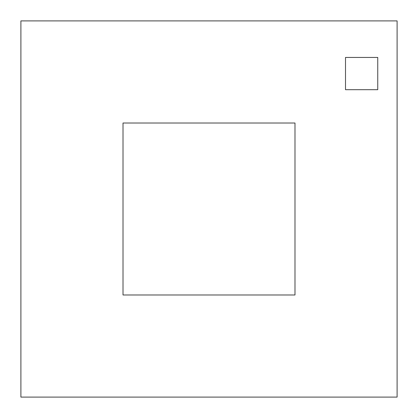 <?xml version="1.0" encoding="UTF-8"?>
<svg xmlns="http://www.w3.org/2000/svg" width="418" height="418" viewBox="0 0 418 418"><rect width="100%" height="100%" fill="white"/><g stroke="black" fill="none" stroke-linecap="round" stroke-linejoin="round"><path stroke-width="0.63" d="M20.9 20.9L20.9 397.1L397.1 397.1L397.1 20.9L20.9 20.9L20.9 397.1L397.1 397.1L397.1 20.9L20.9 20.9M345.508 89.692L345.508 57.444L377.752 57.444L377.752 89.692L345.508 89.692L345.508 57.444L377.752 57.444L377.752 89.692L345.508 89.692L377.752 89.692L377.752 57.444L345.508 57.444L345.508 89.692L345.508 57.444L377.752 57.444L377.752 89.692L345.508 89.692M123.012 294.988L123.012 123.012L294.988 123.012L294.988 294.988L123.012 294.988L123.012 123.012L294.988 123.012L294.988 294.988L123.012 294.988L294.988 294.988L294.988 123.012L123.012 123.012L123.012 294.988L294.988 294.988L294.988 123.012L123.012 123.012L123.012 294.988"/></g></svg>
